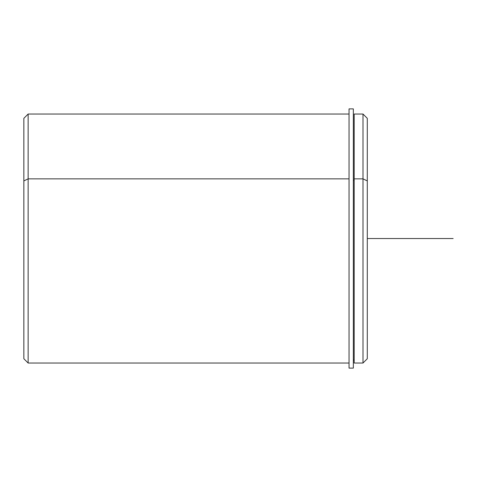<?xml version="1.0" encoding="UTF-8"?>
<svg xmlns="http://www.w3.org/2000/svg" width="477" height="477" viewBox="0 0 477 477"><rect width="100%" height="100%" fill="white"/><g stroke="black" fill="none" stroke-linecap="round" stroke-linejoin="round"><path stroke-width="0.72" d="M353.338 180.288L354.196 180.288L353.338 180.288M367.29 345.861L367.29 180.908L362.997 178.851L362.997 114.039L362.997 178.851L354.196 178.851L362.997 178.851L362.997 363.033L354.196 363.033L354.196 178.851L354.196 360.028L353.338 360.028M354.196 178.851L354.196 114.039L362.997 114.039L367.29 118.332L367.29 358.74L362.997 363.033L362.997 178.851L367.29 180.908M349.045 363.033L28.143 363.033L23.85 358.74L23.85 180.908L28.143 178.851L28.143 363.033L28.143 178.851L349.045 178.851L28.143 178.851L28.143 114.039L28.143 178.851L23.85 180.908L23.85 345.861M23.85 180.908L23.85 118.332L28.143 114.039L349.045 114.039M353.338 108.887L353.338 368.113L349.045 368.113L349.045 108.887L353.338 108.887M349.045 368.113L353.338 368.113M367.29 238.536L453.15 238.536"/></g></svg>
